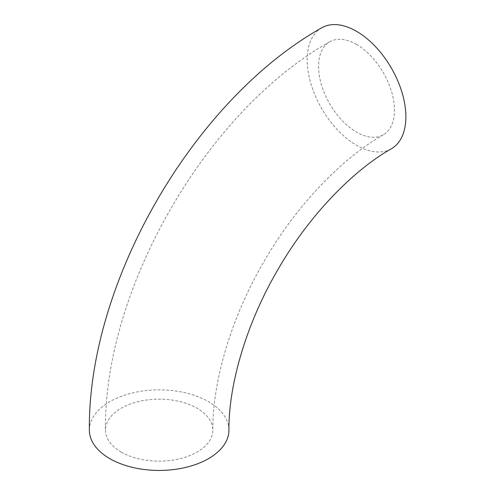 <?xml version="1.0" encoding="UTF-8"?>
<svg xmlns="http://www.w3.org/2000/svg" width="495" height="495" viewBox="0 0 495 495"><rect width="100%" height="100%" fill="white"/><g stroke="black" fill="none" stroke-linecap="round" stroke-linejoin="round"><path stroke-width="0.37" stroke-dasharray="2.48 1.86" d="M356.524 44.463A53.677 30.993 -120 0 0 329.689 41.803A53.677 30.993 -120 0 0 329.689 103.789A53.677 30.993 -120 0 0 383.365 134.782A53.677 30.993 -120 0 0 391.595 91.767A53.677 30.993 -120 0 0 356.524 44.463M121.195 452.071A53.677 30.993 0 0 0 179.691 458.785A53.677 30.993 0 0 0 212.831 430.155A53.677 30.993 0 0 0 159.149 399.162A53.677 30.993 0 0 0 105.472 430.155A53.677 30.993 0 0 0 121.195 452.071M321.632 27.856A69.783 40.287 -120 0 0 321.632 108.436A69.783 40.287 -120 0 0 391.415 148.729M89.366 430.155A69.783 40.287 180 0 1 159.149 389.868A69.783 40.287 180 0 1 228.931 430.155M329.689 41.803C206.434 110.861 103.653 288.882 105.472 430.155M383.365 134.782C341.327 158.647 295.391 206.489 263.396 262.554C230.905 318.254 212.479 381.868 212.831 430.155"/><path stroke-width="0.74" d="M356.524 31.315A69.783 40.287 -120 0 0 321.632 27.856C193.112 100.219 87.77 282.67 89.366 430.155A69.783 40.287 180 0 0 109.81 458.642A69.783 40.287 180 0 0 185.854 467.379A69.783 40.287 180 0 0 228.931 430.155C228.529 385.376 246.089 324.064 277.342 270.604C308.02 216.73 352.39 170.787 391.415 148.729A69.783 40.287 -120 0 0 402.113 92.806A69.783 40.287 -120 0 0 356.524 31.315"/></g></svg>
